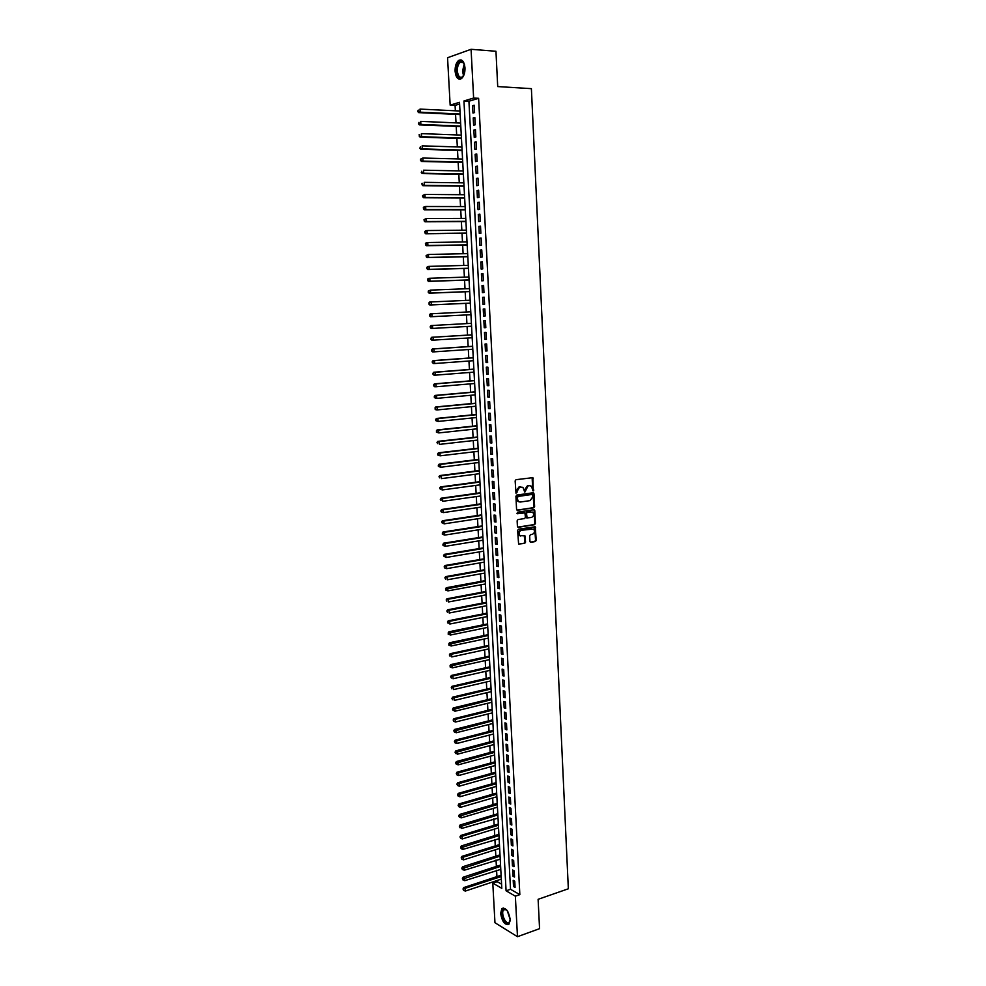 <?xml version="1.0" encoding="UTF-8"?>
<svg xmlns="http://www.w3.org/2000/svg" width="986" height="986" viewBox="0 0 986 986"><rect width="100%" height="100%" fill="white"/><g stroke="black" fill="none" stroke-linecap="round" stroke-linejoin="round"><path stroke-width="1.48" d="M533.229 490.942L532.871 477.655L515.998 479.689L515.148 480.921L515.998 493.21L519.671 487.022L522.888 487.343L524.848 492.125L528.089 485.851L529.445 485.667L531.257 486.172L533.229 490.942M532.773 490.781L532.132 477.52M515.949 493.173L516.282 490.855L516.935 490.954M524.392 491.977L524.725 489.672L525.378 489.759M500.641 913.529L501.825 908.648C505.769 907.33 508.542 910.879 510.144 919.297L508.973 924.153C505.005 925.46 502.231 921.922 500.641 913.529M455.088 71.214C455.002 66.148 456.185 62.549 458.65 60.417C462.064 58.901 464.184 61.378 464.998 67.849C465.072 72.915 463.888 76.514 461.448 78.621C458.009 80.149 455.889 77.684 455.088 71.214M529.926 541.376L530.875 542.312L535.386 541.548L536.224 540.328L535.25 526.77L518.476 529.199L517.613 530.431L518.611 544.087L524.725 543.335L525.575 542.103L524.959 535.842L519.992 535.657C518.476 533.315 518.919 531.516 521.335 530.283L533.574 529.014C535.102 531.343 534.659 533.13 532.267 534.375L530.505 534.659L529.667 535.891L529.926 541.376M471.074 49.3L495.958 51.26L497.708 86.571L531.392 88.654L568.343 888.78L538.11 899.318L539.564 928.664L517.477 936.7L494.96 922.723L492.79 883.123L501.8 888.337L459.513 102.31L450.158 105.132L447.558 57.73L471.074 49.3L473.625 98.045L463.95 100.966L506.077 890.802L515.358 896.175L517.477 936.7M478.617 98.317L468.917 101.225L510.526 889.298L519.844 894.635L478.617 98.317L473.625 98.045M519.844 894.635L515.358 896.175M533.759 507.815L534.609 506.594L533.993 493.727L533.044 492.766L516.775 495.071L515.912 496.303L516.565 509.281L517.527 510.243L533.759 507.815L533.106 507.716L533.956 506.496L532.896 492.778M534.806 510.674L535.41 523.492L534.572 524.712L518.377 527.288L517.416 526.339L517.132 520.805L517.995 519.573L524.601 518.55L525.452 517.317L524.897 512.868L517.428 513.743L517.354 512.215L533.857 509.713L534.806 510.674L534.153 510.563L534.769 523.381L535.41 523.492M500.987 873.473L501.073 875.248L463.716 887.585L465.195 888.472L465.343 891.061L501.307 879.118M500.765 869.393L464.739 880.683L462.397 878.649L463.05 880.03M500.457 863.28L500.531 865.055M500.21 859.188L464.135 870.281L461.793 868.247L462.446 869.627M499.877 853.05L499.976 854.837M499.36 842.82L499.434 844.608M499.113 838.704L462.927 849.402L461.226 848.749L460.585 847.368L461.226 848.749M498.78 832.541L498.879 834.341M498.226 822.25L498.324 824.049M498.004 818.121L461.707 828.425L459.365 826.391L460.006 827.759M497.696 811.946L497.77 813.746M497.449 807.805L497.412 807.164L461.103 817.899L458.749 815.878L459.402 817.234M497.117 801.593L497.215 803.405M496.858 796.787L496.919 797.464M496.574 791.24L496.648 793.04M496.328 787.074L496.291 786.384M495.995 780.838L496.094 782.662M495.773 776.672L495.736 775.957M495.44 770.423L495.539 772.248L457.627 782.798L459.106 783.513L459.254 786.175L495.761 775.945M495.219 766.258L495.169 765.506M494.898 759.996L494.972 761.821L456.999 772.186L458.49 772.888L458.638 775.538L495.194 765.493M494.652 755.806L494.615 755.029L458.022 764.889L455.655 762.868L456.308 764.212M494.331 749.533L494.417 751.357L456.382 761.537L457.874 762.227L458.022 764.889M494.085 745.33L494.048 744.529L457.405 754.216L455.039 752.195L455.692 753.526M493.776 739.044L493.85 740.88L455.766 750.876L457.245 751.542L457.405 754.216M493.357 731.365L456.629 740.831L456.789 743.506L493.505 734.003L493.542 734.829M493.185 728.531L493.283 730.367L455.138 740.178L456.629 740.831L454.41 741.484L455.064 742.828L455.002 741.755M492.951 724.316L492.914 723.453L456.161 732.771L453.794 730.762L454.447 732.093M492.618 717.993L492.717 719.842M492.347 712.878L492.408 713.778M492.051 707.43L492.15 709.279M491.817 703.203L491.767 702.278L454.916 711.239L452.537 709.23L453.19 710.549M491.496 696.855L491.583 698.704L453.264 707.936L454.756 708.54L454.916 711.239M491.25 692.603L491.201 691.654M490.905 686.231L491.003 688.092L452.636 697.139L454.127 697.718L454.287 700.43L491.225 691.642M490.683 681.979L490.621 681.006M490.338 675.595L490.436 677.456M490.104 671.33L490.054 670.32M489.783 664.946L489.857 666.807L451.378 675.472L452.87 676.014L453.03 678.738L490.079 670.32M489.537 660.657L489.475 659.622L452.401 667.842L450.072 666.93L450.602 666.055L450.072 666.93M489.192 654.248L489.29 656.121L450.75 664.601L452.241 665.119L452.401 667.842L450.664 667.14M488.957 649.959L488.896 648.899M488.612 643.538L488.711 645.411M488.378 639.236L488.316 638.139L451.132 645.99L448.803 645.09L449.333 644.191L448.803 645.09M488.058 632.802L488.132 634.676L449.48 642.761L450.972 643.254L451.132 645.99L449.394 645.275M487.799 628.489L487.737 627.367L450.491 635.021L448.162 634.121L448.692 633.209L448.162 634.121M487.454 622.03L487.552 623.916L448.84 631.804L450.331 632.272L450.491 635.021L448.753 634.306M487.22 617.717L487.158 616.558M486.874 611.234L486.973 613.132M486.455 603.013L449.061 610.248L449.222 613.009L486.603 605.724L486.665 606.908M486.32 600.425L486.394 602.323L447.558 609.816L449.061 610.248L446.818 611.012L447.471 612.294L447.41 611.184M486.061 596.086L485.987 594.866M485.704 589.579L485.815 591.477M485.469 585.24L485.408 583.983L447.927 590.885L445.586 589.998L446.128 589.049L445.586 589.998M485.149 578.72L485.223 580.618L446.276 587.718L447.767 588.112L447.927 590.885L446.19 590.158M484.89 574.357L484.816 573.076M484.533 567.813L484.644 569.723M484.299 563.45L484.237 562.143L446.646 568.651L444.292 567.776L444.834 566.814L444.292 567.776M483.978 556.905L484.052 558.815L444.982 565.508L446.485 565.865L446.646 568.651L444.896 567.924M483.719 552.517L483.645 551.186M483.362 545.948L483.46 547.871M483.128 541.56L483.054 540.192L445.352 546.306L442.997 545.443L443.527 544.457L442.997 545.443M482.77 534.979L482.869 536.902L443.688 543.187L445.191 543.508L445.352 546.306L443.589 545.578M482.536 530.579L482.462 529.174L444.698 535.09L442.344 534.239L442.874 533.241L442.344 534.239M482.203 523.985L482.277 525.908L443.034 531.996L444.538 532.292L444.698 535.09L442.948 534.363M481.944 519.573L481.858 518.131M481.587 512.954L481.686 514.877M481.353 508.529L481.267 507.063L443.392 512.584L441.038 511.746L440.964 510.612L441.038 511.746M480.995 501.899L481.094 503.834L441.728 509.503L443.232 509.762L443.392 512.584L441.629 511.845M480.539 493.185L442.578 498.46L442.739 501.295L480.7 495.97L480.774 497.462M480.416 490.818L480.502 492.753M480.071 484.853L480.182 486.369M479.8 479.714L479.899 481.661M479.553 475.264L479.467 473.699M479.196 468.572L479.307 470.532L439.756 475.572L441.26 475.77L441.42 478.617L479.492 473.699M478.962 464.11L478.876 462.52L440.767 467.241L438.388 466.415L438.326 465.269L438.388 466.415M478.617 457.418L478.703 459.365L439.09 464.209L440.594 464.381L440.767 467.241L438.992 466.489M478.358 452.944L478.272 451.317L440.101 455.828L437.735 455.002L437.661 453.868L437.735 455.002M478 446.227L478.099 448.186M477.754 441.74L477.668 440.089M477.397 435.011L477.495 436.971M477.15 430.512L477.064 428.824M476.793 423.77L476.891 425.73L437.106 429.933L438.61 430.056L438.77 432.928L477.076 428.824M476.546 419.26L476.448 417.534M476.176 412.493L476.287 414.465L436.441 418.458L437.944 418.557L438.104 421.429L476.472 417.534M475.708 403.385L437.266 407.021L437.439 409.905L475.868 406.22L475.967 407.982M475.597 401.203L475.683 403.175L435.763 406.947L437.266 407.021L434.986 407.957L435.664 409.141L435.59 407.982M475.326 396.668L475.227 394.881L436.773 398.356L435.27 398.295L434.321 396.409L434.382 397.555M474.981 389.877L475.067 391.861L435.097 395.411L436.601 395.46L436.773 398.356L434.986 397.58M474.722 385.329L474.623 383.505L436.095 386.771L434.592 386.734L433.643 384.823L433.704 385.982M474.377 378.513L474.463 380.51M474.106 373.965L474.007 372.116L435.43 375.161L433.914 375.148L432.965 373.213L433.039 374.384M473.761 367.137L473.847 369.134M473.49 362.577L473.391 360.691L434.752 363.526L433.236 363.526L432.287 361.579L432.361 362.749M473.132 355.724L473.231 357.721M472.886 351.152L472.775 349.229L434.074 351.854L432.571 351.879L431.609 349.919L431.683 351.09M472.516 344.287L472.614 346.296M472.269 339.702L472.158 337.742L431.88 340.207L430.993 339.394L431.535 338.198L430.993 339.394M471.9 332.824L471.998 334.833M471.653 328.227L471.542 326.23L431.202 328.498L430.315 327.672L430.845 326.465L430.315 327.672M471.296 321.325L471.382 323.334M470.655 309.801L470.766 311.81M470.79 311.81L431.868 313.733L432.028 316.679L430.525 316.765L470.938 314.707L471.049 316.716M470.039 298.253L470.137 300.225L431.178 301.938L431.35 304.884L470.322 303.121L470.433 305.179M469.41 286.667L469.521 288.627L430.488 290.118L430.66 293.076L469.693 291.523M428.861 292.275L428.787 291.092L428.257 292.324L430.66 293.076L429.156 293.199L469.693 291.597L469.804 293.618M468.781 275.057L468.892 276.992L429.81 278.262L429.982 281.22L469.065 279.901M469.053 279.999L469.188 282.033M468.165 263.422L468.264 265.333L429.12 266.38L429.292 269.351L468.449 268.241M468.424 268.377L468.56 270.411M467.537 251.75L467.635 253.636M467.66 253.636L428.429 254.462L428.602 257.445L427.086 257.629L467.82 256.717L467.931 258.751M466.908 240.054L467.007 241.915M467.031 241.915L427.739 242.519L427.912 245.502L426.396 245.724L467.191 245.033L467.302 247.079M466.267 228.333L466.366 230.169L427.037 230.539L427.209 233.534L466.551 233.103M425.397 232.721L425.323 231.525L424.793 232.819L427.209 233.534L425.693 233.768L466.563 233.325L466.674 235.371M465.638 216.575L465.737 218.387L426.346 218.535L426.519 221.542L465.922 221.332M465.91 221.579L466.045 223.637M465.01 204.792L465.096 206.579M465.281 209.808L465.404 211.867M422.624 195.536L422.686 196.744L422.624 195.536L424.941 194.427L464.492 194.735L464.394 192.985M423.228 195.413L424.941 194.427L425.114 197.446L423.598 197.755L464.665 198.001L464.776 200.072M463.728 181.141L463.827 182.866L424.239 182.336L424.424 185.356L464.012 185.836M463.999 186.181L464.135 188.24M463.1 169.272L463.186 170.972M463.371 174.312L463.506 176.383M420.504 159.19L420.566 160.398L421.182 160.25L420.504 159.19L422.834 158.043L462.57 159.042L462.483 157.366M421.108 159.029L422.834 158.043L423.006 161.088L421.49 161.457L462.754 162.431L462.865 164.502M461.818 145.435L461.904 147.087M462.089 150.501L462.224 152.583M461.165 133.467L461.251 135.094L421.416 133.628L421.601 136.684L461.436 138.089M419.765 135.846L419.691 134.626L419.149 136.019L421.601 136.684L420.073 137.103L461.473 138.558L461.584 140.641M460.524 121.475L460.61 123.077M460.795 126.578L460.93 128.673M474.574 112.589L474.192 105.243L472.577 105.724L472.96 113.045L474.574 112.589M475.215 124.791L474.833 117.47L473.218 117.926L473.6 125.234L475.215 124.791M475.844 136.968L475.462 129.671L473.859 130.103L474.241 137.387L475.844 136.968M476.485 149.12L476.102 141.836L474.488 142.243L474.87 149.515L476.485 149.12M477.113 161.236L476.743 153.964L475.129 154.346L475.511 161.605L477.113 161.236M477.754 173.314L477.372 166.067L475.757 166.437L476.139 173.659L477.754 173.314M478.383 185.368L478 178.146L476.398 178.478L476.768 185.701L478.383 185.368M479.011 197.397L478.629 190.187L477.027 190.495L477.397 197.693L479.011 197.397M479.64 209.389L479.258 202.192L477.655 202.487L478.025 209.673L479.64 209.389M480.256 221.345L479.886 214.172L478.284 214.443L478.654 221.603L480.256 221.345M480.885 233.275L480.515 226.127L478.9 226.373L479.282 233.522L480.885 233.275M481.501 245.181L481.131 238.045L479.529 238.267L479.899 245.391L481.501 245.181M482.129 257.05L481.76 249.939L480.145 250.136L480.527 257.247L482.129 257.05M482.746 268.895L482.376 261.795L480.774 261.98L481.143 269.067L482.746 268.895M483.362 280.702L482.992 273.627L481.39 273.788L481.76 280.85L483.362 280.702M483.978 292.485L483.608 285.422L482.006 285.558L482.376 292.62L483.978 292.485M484.594 304.243L484.225 297.193L482.622 297.316L482.992 304.341L484.594 304.243M485.211 315.964L484.841 308.926L483.239 309.025L483.608 316.05L485.211 315.964M485.815 327.648L485.445 320.635L483.855 320.721L484.225 327.722L485.815 327.648M486.431 339.32L486.061 332.319L484.459 332.381L484.829 339.357L486.431 339.32M487.035 350.954L486.665 343.978L485.075 344.003L485.445 350.979L487.035 350.954M487.639 362.552L487.281 355.601L485.679 355.613L486.049 362.552L487.639 362.552M488.243 374.138L487.885 367.186L486.295 367.186L486.653 374.113L488.243 374.138M488.846 385.674L488.489 378.76L486.899 378.723L487.257 385.637L488.846 385.674M489.45 397.198L489.093 390.296L487.503 390.246L487.86 397.136L489.45 397.198M490.054 408.685L489.697 401.795L488.107 401.733L488.464 408.611L490.054 408.685M490.646 420.147L490.288 413.282L488.699 413.183L489.056 420.048L490.646 420.147M491.25 431.585L490.892 424.732L489.302 424.621L489.66 431.461L491.25 431.585M491.841 442.985L491.484 436.145L489.894 436.022L490.252 442.85L491.841 442.985M492.445 454.361L492.088 447.545L490.498 447.397L490.855 454.201L492.445 454.361M493.037 465.712L492.68 458.909L491.09 458.736L491.447 465.528L493.037 465.712M493.629 477.027L493.271 470.248L491.681 470.051L492.039 476.83L493.629 477.027M494.22 488.329L493.863 481.55L492.273 481.341L492.63 488.107L494.22 488.329M531.528 494.331L532.526 494.541L532.871 496.685L530.16 500.605L520.411 502.022L518.525 501.492L517.33 498.928L517.847 496.476L532.132 494.43M494.799 499.594L494.454 492.827L492.864 492.606L493.222 499.347L494.799 499.594M495.391 510.822L495.034 504.08L493.456 503.834L493.813 510.563L495.391 510.822M495.983 522.038L495.625 515.308L494.048 515.049L494.393 521.754L495.983 522.038M496.562 533.216L496.217 526.512L494.627 526.228L494.984 532.921L496.562 533.216M497.141 544.371L496.796 537.678L495.219 537.37L495.564 544.05L497.141 544.371M497.72 555.5L497.375 548.82L495.798 548.499L496.143 555.155L497.72 555.5M498.312 566.593L497.955 559.937L496.377 559.592L496.734 566.247L498.312 566.593M498.891 577.673L498.534 571.03L496.956 570.672L497.314 577.291L498.891 577.673M499.458 588.716L499.113 582.085L497.536 581.703L497.881 588.322L499.458 588.716M500.038 599.735L499.692 593.128L498.115 592.722L498.46 599.315L500.038 599.735M500.617 610.728L500.272 604.135L498.694 603.715L499.039 610.297L500.617 610.728M501.184 621.685L500.839 615.116L499.273 614.672L499.619 621.242L501.184 621.685M501.763 632.63L501.418 626.073L499.84 625.617L500.185 632.162L501.763 632.63M502.33 643.538L501.985 636.993L500.42 636.525L500.752 643.057L502.33 643.538M502.897 654.421L502.552 647.901L500.987 647.408L501.332 653.915L502.897 654.421M503.464 665.279L503.119 658.771L501.554 658.266L501.899 664.761L503.464 665.279M504.031 676.113L503.686 669.617L502.12 669.087L502.466 675.583L504.031 676.113M504.598 686.922L504.253 680.439L502.687 679.896L503.033 686.367L504.598 686.922M505.165 697.706L504.82 691.235L503.254 690.668L503.587 697.127L505.165 697.706M505.719 708.453L505.387 702.007L503.821 701.428L504.154 707.862L505.719 708.453M506.286 719.188L505.941 712.755L504.376 712.151L504.721 718.572L506.286 719.188M506.841 729.887L506.508 723.465L504.943 722.849L505.276 729.258L506.841 729.887M507.396 740.572L507.063 734.163L505.498 733.522L505.843 739.919L507.396 740.572M507.963 751.221L507.617 744.824L506.065 744.183L506.397 750.556L507.963 751.221M508.517 761.845L508.184 755.473L506.619 754.808L506.952 761.167L508.517 761.845M509.072 772.445L508.739 766.085L507.174 765.395L507.507 771.742L509.072 772.445M509.614 783.02L509.294 776.672L507.728 775.97L508.061 782.305L509.614 783.02M510.169 793.57L509.836 787.247L508.283 786.52L508.616 792.843L510.169 793.57M510.723 804.095L510.391 797.785L508.838 797.045L509.158 803.343L510.723 804.095M511.266 814.596L510.945 808.298L509.38 807.546L509.713 813.832L511.266 814.596M511.82 825.072L511.487 818.787L509.935 818.023L510.267 824.284L511.82 825.072M512.363 835.524L512.042 829.251L510.477 828.462L510.81 834.723L512.363 835.524M512.905 845.951L512.584 839.69L511.031 838.889L511.352 845.125L512.905 845.951M513.447 856.353L513.127 850.105L511.574 849.291L511.894 855.515L513.447 856.353M513.989 866.719L513.669 860.507L512.116 859.656L512.449 865.881L513.989 866.719M514.532 877.072L514.211 870.872L512.658 870.009L512.979 876.209L514.532 877.072M513.201 880.338L513.521 886.525L515.074 887.4L514.754 881.213L513.201 880.338M459.612 104.023L455.076 105.379L455.359 110.802M455.557 114.351L456.025 122.88M456.21 126.393L456.678 134.922M456.863 138.397L457.331 146.939M457.516 150.377L457.972 158.931M458.157 162.32L458.626 170.886M458.81 174.239L459.279 182.804M459.451 186.12L459.92 194.698M460.092 197.976L460.561 206.567M460.733 209.808L461.201 218.399M461.374 221.603L461.842 230.206M462.015 233.374L462.483 241.989M462.656 245.107L463.124 253.735M463.297 256.816L463.765 265.444M463.925 268.5L464.394 277.14M464.554 280.147L465.022 288.799M465.182 291.77L465.663 300.422M465.823 303.368L466.292 312.032M466.44 314.928L466.92 323.581M467.068 326.489L467.537 335.104M467.697 338.025L468.165 346.591M468.325 349.537L468.781 358.041M468.942 361.012L469.41 369.479M469.57 372.461L470.026 380.879M470.186 383.887L470.642 392.243M470.803 395.275L471.259 403.594M471.419 406.651L471.875 414.909M472.035 417.99L472.491 426.198M472.651 429.292L473.095 437.464M473.268 440.582L473.711 448.704M473.872 451.834L474.315 459.907M474.488 463.063L474.919 471.086M475.092 474.266L475.523 482.24M475.696 485.432L476.127 493.357M476.3 496.587L476.731 504.462M476.904 507.704L477.335 515.53M477.507 518.796L477.939 526.573M478.111 529.864L478.53 537.592M478.715 540.895L479.134 548.586M479.307 551.913L479.726 559.555M479.911 562.895L480.318 570.487M480.502 573.852L480.909 581.407M481.094 584.784L481.501 592.29M481.686 595.692L482.092 603.149M482.277 606.563L482.684 613.982M482.869 617.421L483.263 624.791M483.448 628.242L483.855 635.576M484.04 639.051L484.434 646.323M484.619 649.823L485.013 657.058M485.211 660.571L485.593 667.756M485.79 671.293L486.172 678.442M486.369 681.992L486.751 689.091M486.948 692.665L487.33 699.727M487.528 703.314L487.91 710.327M488.107 713.926L488.477 720.902M488.674 724.525L489.056 731.452M489.253 735.1L489.623 741.99M489.82 745.65L490.202 752.491M490.399 756.163L490.769 762.967M490.966 766.664L491.336 773.418M491.533 777.128L491.903 783.845M492.1 787.58L492.458 794.248M492.667 798.007L493.025 804.638M493.234 808.397L493.592 814.991M493.789 818.774L494.146 825.319M494.356 829.115L494.713 835.623M494.91 839.443L495.268 845.914M495.477 849.747L495.822 856.168M496.032 860.026L496.377 866.411M496.587 870.268L496.932 876.616M497.141 880.498L497.203 881.657L501.578 884.159M459.883 109.446L459.957 111.024L419.999 109.089L420.172 112.157L460.142 114.043M418.335 111.319L418.261 110.087L417.719 111.504L420.172 112.157L418.656 112.626L460.179 114.561L460.289 116.656M497.203 881.657L492.79 883.123M455.076 105.379L450.158 105.132M468.917 101.225L463.95 100.966M510.526 889.298L506.077 890.802M472.577 105.724L474.217 105.81M473.218 117.926L474.858 118M473.859 130.103L475.498 130.164M474.488 142.243L476.127 142.292M475.129 154.346L476.756 154.395M475.757 166.437L477.397 166.461M476.398 178.478L478.025 178.503M477.027 190.495L478.654 190.52M477.655 202.487L479.27 202.5M478.284 214.443L479.899 214.443M478.9 226.373L480.527 226.361M479.529 238.267L481.143 238.255M480.145 250.136L481.76 250.111M480.774 261.98L482.376 261.931M481.39 273.788L482.992 273.738M482.006 285.558L483.608 285.509M482.622 297.316L484.225 297.242M483.239 309.025L484.841 308.951M484.225 327.722L485.815 327.623M484.829 339.357L486.418 339.258M485.445 350.979L487.035 350.868M486.049 362.552L487.639 362.441M486.653 374.113L488.243 373.99M487.257 385.637L488.834 385.501M487.86 397.136L489.438 396.988M488.464 408.611L490.042 408.45M489.056 420.048L490.634 419.888M489.66 431.461L491.238 431.289M490.252 442.85L491.829 442.665M490.855 454.201L492.421 454.016M491.447 465.528L493.012 465.33M492.039 476.83L493.604 476.62M492.63 488.107L494.196 487.885M493.222 499.347L494.775 499.126M493.813 510.563L495.366 510.341M494.393 521.754L495.946 521.52M494.984 532.921L496.537 532.674M495.564 544.05L497.117 543.791M496.143 555.155L497.696 554.896M496.734 566.247L498.275 565.964M497.314 577.291L498.854 577.02M497.881 588.322L499.421 588.038M498.46 599.315L500.001 599.02M499.039 610.297L500.58 609.989M499.619 621.242L501.147 620.933M500.185 632.162L501.714 631.841M500.752 643.057L502.281 642.724M501.332 653.915L502.848 653.582M501.899 664.761L503.415 664.416M502.466 675.583L503.982 675.225M503.033 686.367L504.549 686.01M503.587 697.127L505.115 696.757M504.154 707.862L505.67 707.492M504.721 718.572L506.237 718.19M505.276 729.258L506.792 728.876M505.843 739.919L507.346 739.525M506.397 750.556L507.901 750.149M506.952 761.167L508.456 760.748M507.507 771.742L509.01 771.323M508.061 782.305L509.565 781.873M508.616 792.843L510.107 792.399M509.158 803.343L510.662 802.9M509.713 813.832L511.204 813.376M510.267 824.284L511.759 823.828M510.81 834.723L512.301 834.255M511.352 845.125L512.843 844.657M511.894 855.515L513.386 855.035M512.449 865.881L513.928 865.388M512.979 876.209L514.47 875.716M513.521 886.525L515 886.02M524.725 489.672L527.436 485.765L528.792 485.58M516.282 490.855L519.018 486.936L520.386 486.739M516.997 510.132L533.106 507.716M531.762 494.38L517.206 496.377L516.602 497.24L517.243 497.338M519.388 501.96L517.872 501.393L516.602 497.24M517.823 527.153L533.919 524.601L534.769 523.381M524.108 512.671L516.984 513.607M531.417 517.49C533.82 516.245 534.252 514.445 532.686 512.104L527.374 512.239L526.536 513.46L527.079 517.909L531.417 517.49M527.017 517.958L526.056 517.009L525.883 513.361L526.734 512.128L530.48 511.561M534.153 510.563L533.722 509.737M520.62 536.014L519.351 535.534C517.835 533.192 518.279 531.405 520.682 530.16L531.343 528.459M518.648 544.112L524.084 543.212L524.922 541.98L524.256 535.681M530.308 542.164L534.732 541.425L535.571 540.205L534.56 526.635M418.656 112.626L417.719 111.504M464.049 74.702C460.511 79.841 458.009 78.621 456.543 71.054C456.888 63.757 458.884 60.639 462.557 61.674L464.591 64.965M464.061 63.597L462.927 62.291L460.203 62.328C458.243 64.028 457.282 66.912 457.356 70.98C457.997 76.156 459.698 78.128 462.459 76.908L463.383 75.984M461.177 59.936L459.451 60.54C457.011 62.648 455.828 66.222 455.914 71.263C456.321 75.897 457.726 78.547 460.117 79.2M510.156 920.431L508.456 923.364C504.216 925.287 499.298 910.288 503.71 908.956L506.829 910.177M506.348 909.721L503.673 909.782C500.641 912.518 505.239 924.326 508.727 922.662L510.033 921.109M503.217 907.958L502.564 908.451C498.904 911.717 504.203 925.94 508.579 924.498M460.635 123.077L420.714 121.377L420.886 124.433L419.37 124.877L460.819 126.578M419.05 123.595L418.976 122.363L418.434 123.768L420.886 124.433L460.795 126.085M419.37 124.877L418.434 123.768M419.075 134.786L419.691 134.626M420.073 137.103L419.149 136.019M461.929 147.087L422.131 145.854L422.304 148.898L420.788 149.293L462.114 150.501M420.467 148.06L420.393 146.84L419.863 148.22L422.304 148.898L462.089 150.069M420.788 149.293L419.863 148.22M421.182 160.25L423.006 161.088L462.73 162.024M421.49 161.457L420.566 160.398M463.21 170.972L423.536 170.196L423.721 173.24L422.193 173.585L463.395 174.312M421.885 172.402L421.811 171.194L421.281 172.55L423.721 173.24L463.371 173.943M422.193 173.585L421.281 172.55M422.587 184.53L422.526 183.322L421.983 184.665L424.424 185.356L422.895 185.688L464.024 186.181M421.909 183.458L422.526 183.322M422.895 185.688L421.983 184.665M423.29 196.621L425.114 197.446L464.652 197.705M423.598 197.755L422.686 196.744M465.121 206.579L425.644 206.493L425.816 209.513L424.3 209.796L465.306 209.808M423.992 208.687L423.931 207.479L423.388 208.798L425.816 209.513L465.281 209.537M423.327 207.602L424.128 206.789L425.644 206.493L423.931 207.479M424.3 209.796L423.388 208.798M424.695 220.716L424.621 219.521L424.091 220.827L426.519 221.542L425.003 221.801L465.934 221.579M424.017 219.619L426.346 218.535L424.621 219.521M425.003 221.801L424.091 220.827M424.719 231.624L425.521 230.786L427.037 230.539L425.323 231.525M425.693 233.768L424.793 232.819M426.088 244.688L426.026 243.493L425.484 244.787L427.912 245.502L467.179 244.848M425.422 243.591L426.223 242.741L427.739 242.519L426.026 243.493M426.396 245.724L425.484 244.787M426.79 256.631L426.716 255.448L426.186 256.717L428.602 257.445L467.82 256.557M426.112 255.522L428.429 254.462L426.716 255.448M427.086 257.629L426.186 256.717M427.48 268.549L427.406 267.354L426.876 268.611L429.292 269.351L427.776 269.523L468.449 268.377M426.802 267.428L427.604 266.553L429.12 266.38L427.406 267.354M427.776 269.523L426.876 268.611M428.17 280.431L428.097 279.235L427.567 280.48L429.982 281.22L428.466 281.38L469.077 279.999M427.493 279.297L428.294 278.409L429.81 278.262L428.097 279.235M428.466 281.38L427.567 280.48M428.183 291.141L430.488 290.118L428.787 291.092M429.156 293.199L428.257 292.324M429.551 304.095L429.477 302.912L428.947 304.132L431.35 304.884L429.834 304.994L470.322 303.158M428.873 302.961L429.662 302.049L431.178 301.938L429.477 302.912M429.834 304.994L428.947 304.132M430.229 315.89L430.167 314.707L429.625 315.914L432.028 316.679L470.938 314.694M429.563 314.744L430.352 313.819L431.868 313.733L430.167 314.707M430.525 316.765L429.625 315.914M430.845 326.465L432.546 325.491L471.407 323.346L431.03 325.565L432.546 325.491L432.718 328.437L430.919 327.648M430.241 326.502L431.03 325.565M472.023 334.833L431.72 337.274L433.224 337.237L433.396 340.158L431.597 339.369M472.023 334.87L433.224 337.237L431.535 338.198M430.931 338.223L431.72 337.274M472.639 346.283L432.398 348.958L433.902 348.933L434.074 351.854L432.275 351.078M472.651 346.357L433.902 348.933L432.213 349.907M431.609 349.919L432.398 348.958M473.255 357.721L433.076 360.617L434.579 360.617L434.752 363.526L432.965 362.749M473.268 357.819L434.579 360.617L432.891 361.579M432.287 361.579L433.076 360.617M473.872 369.121L433.754 372.24L435.257 372.264L435.43 375.161L433.63 374.384M473.872 369.257L435.257 372.264L433.569 373.226M432.965 373.213L433.754 372.24M474.488 380.51L434.419 383.837L435.935 383.874L436.095 386.771L434.308 386.007M474.488 380.658L435.935 383.874L434.247 384.836M433.643 384.823L434.419 383.837M475.104 392.034L436.601 395.46L434.925 396.434M434.321 396.409L435.097 395.411M435.664 409.141L437.439 409.905L435.935 409.831L435.06 409.104M434.986 407.957L435.763 406.947M476.324 414.712L437.944 418.557L435.664 419.469L436.33 420.665L436.256 419.518M436.33 420.665L438.104 421.429L435.726 420.628M435.664 419.469L436.441 418.458M476.928 426.001L438.61 430.056L436.33 430.968L436.995 432.164L436.934 431.018M436.995 432.164L438.77 432.928L436.391 432.115M436.33 430.968L437.106 429.933M477.52 436.971L437.772 441.383L439.275 441.531L439.436 444.39L477.692 440.076M477.532 437.266L439.275 441.531L436.995 442.431L437.661 443.626L437.599 442.492M436.995 442.431L437.772 441.383M478.124 448.186L438.437 452.808L439.941 452.968L440.101 455.828L438.326 455.076M478.136 448.507L439.941 452.968L438.265 453.93M437.661 453.868L438.437 452.808M478.74 459.722L440.594 464.381L438.93 465.343M438.326 465.269L439.09 464.209M479.344 470.901L441.26 475.77L438.992 476.645L439.657 477.865L439.596 476.731M438.992 476.645L439.756 475.572M479.923 481.649L440.422 486.911L441.913 487.133L442.085 489.968L480.096 484.841M479.948 482.055L441.913 487.133L439.645 487.996L440.311 489.216L440.249 488.082M439.645 487.996L440.422 486.911M480.527 492.753L441.075 498.226L442.578 498.46L440.311 499.323L440.976 500.543L440.915 499.421M440.311 499.323L441.075 498.226M481.143 504.29L443.232 509.762L441.568 510.723M440.964 510.612L441.728 509.503M481.71 514.877L442.381 520.768L443.885 521.039L444.045 523.862L481.883 518.131M481.735 515.37L443.885 521.039L441.629 521.877L442.283 523.122L442.221 521.988M441.629 521.877L442.381 520.768M482.327 526.413L444.538 532.292L442.874 533.241M442.283 533.118L443.034 531.996M482.93 537.432L445.191 543.508L443.527 544.457M442.936 544.334L443.688 543.187M483.485 547.859L444.341 554.366L445.832 554.699L445.992 557.497L483.67 551.174M483.522 548.438L445.832 554.699L443.577 555.512L444.242 556.757L444.181 555.648M443.577 555.512L444.341 554.366M484.101 559.395L446.485 565.865L444.834 566.814M444.23 566.667L444.982 565.508M484.656 569.723L445.635 576.625L447.126 576.995L447.287 579.78L484.841 573.076M484.693 570.339L447.126 576.995L444.883 577.796L445.549 579.053L445.475 577.944M444.883 577.796L445.635 576.625M485.285 581.259L446.128 589.049M445.524 588.889L446.276 587.718M485.827 591.477L446.917 598.785L448.42 599.192L448.581 601.953L486.012 594.866M485.864 592.142L448.42 599.192L446.177 599.969L446.831 601.238L446.769 600.129M446.177 599.969L446.917 598.785M446.818 611.012L447.558 609.816M486.998 613.119L448.199 620.823L449.69 621.279L449.85 624.027L487.183 616.558M487.035 613.847L449.69 621.279L447.459 622.03L448.112 623.312L448.051 622.215M447.459 622.03L448.199 620.823M487.614 624.656L448.692 633.209M448.1 633.024L448.84 631.804M488.193 635.44L449.333 644.191M448.741 643.994L449.48 642.761M488.736 645.399L450.109 653.693L451.6 654.199L451.761 656.935L488.92 648.887M488.773 646.2L451.6 654.199L449.37 654.926L450.035 656.22L449.973 655.135M449.37 654.926L450.109 653.693M489.352 656.935L450.602 666.055M450.01 665.846L450.75 664.601M489.931 667.645L452.87 676.014L450.639 676.729L451.305 678.035L451.243 676.938M450.639 676.729L451.378 675.472M490.461 677.456L452.007 686.318L453.498 686.885L453.659 689.596L490.646 680.993M490.51 678.331L453.498 686.885L451.28 687.587L451.933 688.894L451.871 687.809M451.28 687.587L452.007 686.318M491.077 688.992L454.127 697.718L451.908 698.421L452.562 699.74L452.5 698.655M451.908 698.421L452.636 697.139M491.644 699.616L453.129 709.464M452.537 709.23L453.264 707.936M492.174 709.279L453.893 718.708L455.384 719.324L455.532 722.023L492.359 712.878M492.224 710.228L455.384 719.324L453.166 720.002L453.819 721.333L453.757 720.248M455.532 722.023L453.819 721.333M453.166 720.002L453.893 718.708M492.741 719.829L454.521 729.455L456 730.084L456.161 732.771M492.79 720.803L454.386 731.02M453.794 730.762L454.521 729.455M456.789 743.506L455.064 742.828M454.41 741.484L455.138 740.178M493.924 741.891L455.631 752.466M455.039 752.195L455.766 750.876M494.491 752.404L456.247 763.139M455.655 762.868L456.382 761.537M495.058 762.881L456.284 773.517L456.937 774.873L456.875 773.8M458.638 775.538L456.937 774.873M456.284 773.517L456.999 772.186M495.613 773.344L456.9 784.141L457.553 785.497L457.492 784.437M459.254 786.175L457.553 785.497M456.9 784.141L457.627 782.798M496.118 782.65L458.243 793.385L459.722 794.124L459.87 796.774L496.315 786.372M496.18 783.771L457.516 794.753L458.17 796.096L458.108 795.049M459.87 796.774L458.17 796.096M457.516 794.753L458.243 793.385M496.673 793.04L458.847 803.96L460.326 804.712L460.487 807.349L496.882 796.774M496.734 794.186L458.133 805.328L458.786 806.684L458.724 805.624M460.487 807.349L458.786 806.684M458.133 805.328L458.847 803.96M497.227 803.393L459.464 814.498L460.943 815.262L461.103 817.899M497.301 804.564L459.34 816.186M458.749 815.878L459.464 814.498M497.794 813.733L460.08 825.011L461.559 825.8L461.707 828.425M497.856 814.917L459.944 826.712M459.365 826.391L460.08 825.011M498.349 824.049L460.684 835.499L462.163 836.313L462.311 838.926L498.546 827.833M498.411 825.257L459.969 836.892L460.622 838.273L460.561 837.225M462.311 838.926L460.622 838.273M459.969 836.892L460.684 835.499M498.891 834.329L461.3 845.963L462.767 846.789L462.927 849.402M498.965 835.573L461.177 847.701M460.585 847.368L461.3 845.963M499.446 844.595L461.904 856.403L463.383 857.241L463.531 859.854L499.655 848.416M499.52 845.852L461.189 857.82L461.842 859.2L461.781 858.153M463.531 859.854L461.842 859.2M461.189 857.82L461.904 856.403M500.001 854.837L462.508 866.83L463.987 867.68L464.135 870.281M500.075 856.119L462.385 868.592M461.793 868.247L462.508 866.83M500.555 865.055L463.112 877.22L464.591 878.082L464.739 880.683M500.617 866.349L462.989 878.994M462.397 878.649L463.112 877.22M501.171 876.566L463.001 889.015L463.654 890.42L463.593 889.372M465.343 891.061L463.654 890.42M463.001 889.015L463.716 887.585M533.167 490.005L533.82 490.091M516.356 492.371L517.009 492.47M524.798 491.188L525.452 491.274M527.436 485.765L528.089 485.851M519.018 486.936L519.671 487.022M532.6 478.383L533.253 478.469M533.34 493.629L533.993 493.727M533.956 506.496L534.609 506.594M517.206 496.377L517.847 496.476M516.676 498.842L517.33 498.928M533.919 524.601L534.572 524.712M523.665 512.597L524.318 512.695M526.734 512.128L527.374 512.239M525.883 513.361L526.536 513.46M526.056 517.009L526.709 517.12M520.682 530.16L521.335 530.283M524.651 536.483L525.304 536.606M524.922 541.98L525.575 542.103M524.084 543.212L524.725 543.335M534.954 527.436L535.608 527.559M535.571 540.205L536.224 540.328M534.732 541.425L535.386 541.548M463.568 75.675L462.52 71.325L464.221 63.942M464.492 64.645L463.137 71.312L463.913 75.01M510.156 919.544L507.346 910.879M507.889 911.742L510.082 918.521M501.825 908.648L502.65 908.365M532.218 477.569L532.871 477.655M532.958 492.827L533.611 492.914M517.872 501.393L518.525 501.492M526.425 517.798L527.079 517.909M533.783 509.774L534.437 509.873M519.351 535.534L519.992 535.657M524.305 535.718L524.959 535.842M534.597 526.66L535.25 526.77M462.927 62.291L462.557 61.674M463.445 62.562L460.203 62.328M503.673 909.782L505.214 909.252L504.672 908.87"/></g></svg>
